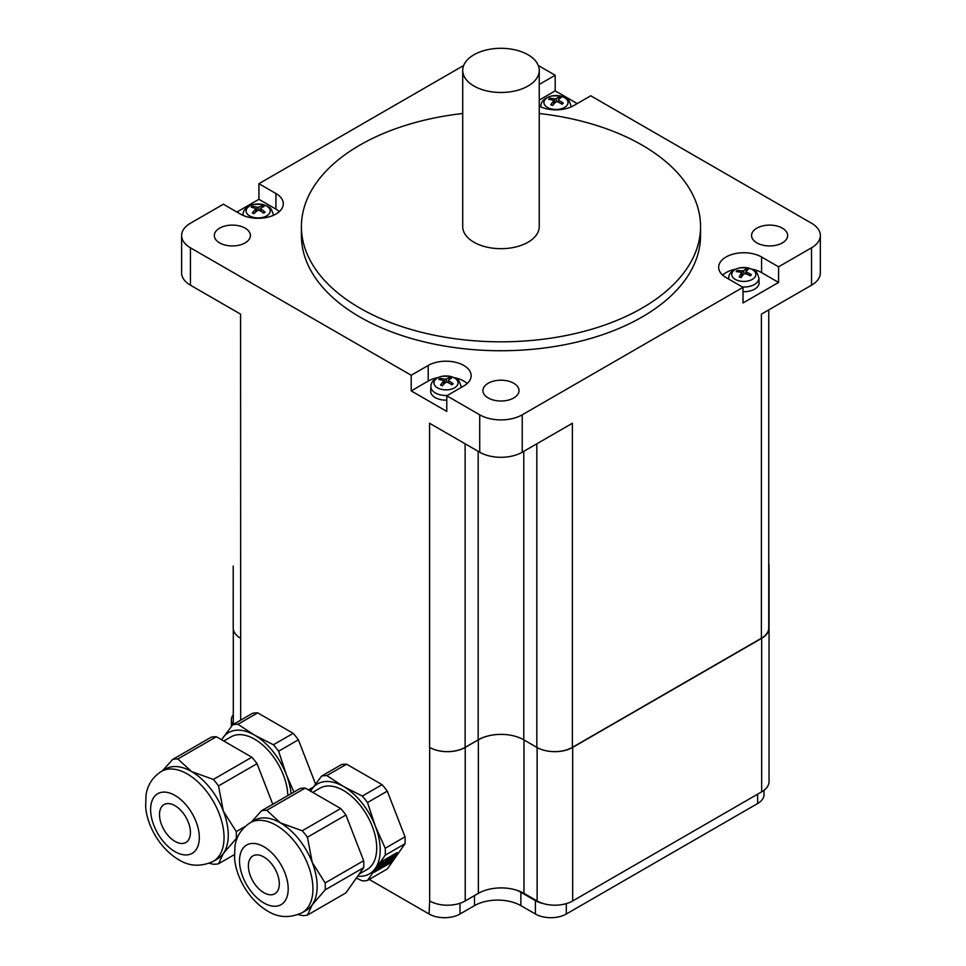 <?xml version="1.0" encoding="UTF-8"?>
<svg xmlns="http://www.w3.org/2000/svg" width="966" height="966" viewBox="0 0 966 966"><rect width="100%" height="100%" fill="white"/><g stroke="black" fill="none" stroke-linecap="round" stroke-linejoin="round"><path stroke-width="1.45" d="M392.945 856.033L392.413 856.528A3.284 0.688 -38.8 0 1 390.288 859.124A3.284 0.688 -38.8 0 1 387.294 860.646A3.284 0.688 -38.8 0 1 388.67 858.689A3.284 0.688 -38.8 0 1 391.689 856.601L392.22 856.105A9.841 2.077 141.2 0 0 385.217 860.151L385.313 860.283A3.284 0.688 -38.8 0 1 387.499 859.366A3.284 0.688 -38.8 0 1 385.386 861.962A3.284 0.688 -38.8 0 1 382.391 863.471A3.284 0.688 -38.8 0 1 383.78 861.515L383.671 861.382A9.841 2.077 141.2 0 0 378.177 867.383L378.769 866.973A3.284 0.688 -38.8 0 1 381.461 864.473A3.284 0.688 -38.8 0 1 383.659 863.556A3.284 0.688 -38.8 0 1 381.534 866.152A3.284 0.688 -38.8 0 1 378.539 867.673L377.947 868.072A9.841 2.077 141.2 0 0 378.044 868.567A9.841 2.077 141.2 0 0 381.558 867.734L381.824 867.347A3.284 0.688 -38.8 0 1 381.063 867.432A3.284 0.688 -38.8 0 1 383.188 864.836A3.284 0.688 -38.8 0 1 386.183 863.314A3.284 0.688 -38.8 0 1 383.212 866.55L382.947 866.925A9.841 2.077 141.2 0 0 390.675 860.718L390.252 860.899A3.284 0.688 -38.8 0 1 386.485 863.085A3.284 0.688 -38.8 0 1 388.598 860.489A3.284 0.688 -38.8 0 1 391.592 858.979A3.284 0.688 -38.8 0 1 391.351 859.704L391.773 859.535A9.841 2.077 141.2 0 0 393.379 856.238A9.841 2.077 141.2 0 0 392.945 856.033L392.281 856.371A3.284 0.688 -38.8 0 1 390.336 858.822A3.284 0.688 -38.8 0 1 387.257 860.537M392.22 856.105L392.099 855.948A9.841 2.077 141.2 0 0 385.084 859.994L385.313 860.283M387.414 859.305A3.284 0.688 -38.8 0 1 385.253 861.805A3.284 0.688 -38.8 0 1 382.355 863.375M383.671 861.382L383.55 861.225A9.841 2.077 141.2 0 0 378.044 867.227L378.177 867.383M378.539 867.673A3.284 0.688 -38.8 0 1 378.539 867.661L377.815 867.915A9.841 2.077 141.2 0 0 377.911 868.41A9.841 2.077 141.2 0 0 377.984 868.482M383.562 863.507A3.284 0.688 -38.8 0 1 381.232 866.128A3.284 0.688 -38.8 0 1 378.418 867.516M381.824 867.347L381.691 867.19A3.284 0.688 -38.8 0 1 381.039 867.323M386.086 863.266A3.284 0.688 -38.8 0 1 383.091 866.393M390.675 860.718L390.131 860.742A3.284 0.688 -38.8 0 1 386.448 862.988M391.351 859.704L391.218 859.547A3.284 0.688 -38.8 0 0 391.508 858.919M374.228 872.262L381.884 861.382L397.195 852.543L389.54 863.435L374.228 872.262M374.506 871.875L389.407 863.266L396.785 852.773M367.503 880.412L385.229 855.188L405.02 843.765L387.281 868.989L367.503 880.412A57.67 33.291 -120 0 1 362.298 880.883L356.333 878.07M298.204 914.585L302.225 915.563A57.67 33.291 -120 0 0 307.43 915.104L312.235 904.828L325.156 889.867A57.67 33.291 -120 0 0 325.156 882.936L312.235 862.433L307.43 837.232A57.67 33.291 -120 0 0 302.225 830.772L280.43 822.875L266.761 810.293A57.67 33.291 -120 0 0 261.557 810.752L251.365 822.09M261.557 810.752L300.064 788.522A57.67 33.291 60 0 1 305.256 788.063L340.732 808.542A57.67 33.291 60 0 1 345.925 815.002L363.663 860.706A57.67 33.291 60 0 1 363.663 867.637L345.925 892.874L307.43 915.104M363.663 867.637L325.156 889.867M363.663 860.706L325.156 882.936M345.925 815.002L307.43 837.232M340.732 808.542L302.225 830.772M305.256 788.063L266.761 810.293M302.189 912.665L306.403 910.238A51.922 29.982 -120 0 0 312.235 904.828A51.922 29.982 -120 0 0 312.235 862.433A51.922 29.982 -120 0 0 280.43 822.875A51.922 29.982 -120 0 0 254.469 820.303L250.266 822.73C238.034 830.627 235.559 841.591 234.907 846.602L234.557 857.844C235.607 875.631 247.839 899.274 267.485 910.962C278.196 917.76 289.764 918.328 302.189 912.665A51.922 29.982 -120 0 0 302.189 852.712A51.922 29.982 -120 0 0 250.266 822.73M385.229 855.188A57.67 33.291 -120 0 0 385.229 848.257L405.02 836.834A57.67 33.291 60 0 1 405.02 843.765M385.229 848.257L375.279 826.027L367.503 802.553L387.281 791.13L405.02 836.834M367.503 802.553A57.67 33.291 -120 0 0 362.298 796.081L382.077 784.658A57.67 33.291 60 0 1 387.281 791.13M362.298 796.081L343.473 786.469L326.834 775.601L346.613 764.191L382.077 784.658M326.834 775.601A57.67 33.291 -120 0 0 321.63 776.072L341.421 764.649A57.67 33.291 60 0 1 346.613 764.191M321.63 776.072L310.46 791.069M357.661 876.174A51.922 29.982 -120 0 0 375.279 868.434A51.922 29.982 -120 0 0 375.279 826.027A51.922 29.982 -120 0 0 343.473 786.469A51.922 29.982 -120 0 0 311.68 789.319A51.922 29.982 -120 0 0 310.545 791.118M359.098 874.133L366.983 869.581A47.008 27.145 -120 0 0 372.26 864.679A47.008 27.145 -120 0 0 363.711 810.1A47.008 27.145 -120 0 0 319.975 788.159L312.706 792.362M277.242 891.497A21.868 12.618 -120 0 0 273.269 866.116A21.868 12.618 -120 0 0 252.923 855.9A21.868 12.618 -120 0 0 252.923 881.149A21.868 12.618 -120 0 0 274.791 893.779A21.868 12.618 -120 0 0 277.242 891.497M764.021 790.273L764.021 794.62A21.868 12.618 180 0 1 757.622 803.543L566.293 914.005A21.868 12.618 180 0 1 535.381 914.005L520.879 905.637A32.796 18.934 0 0 0 474.499 905.637L460.009 914.005A21.868 12.618 180 0 1 429.085 914.005L429.665 900.952A25.14 14.514 0 0 0 465.226 900.952L478.363 893.357A32.252 18.62 180 0 1 516.75 890.229A32.252 18.62 0 0 1 523.97 893.357L523.97 739.944M537.12 747.527L537.12 900.952A25.14 14.514 180 0 0 542.989 903.476A25.14 14.514 0 0 0 572.669 900.952L761.679 791.83A25.14 14.514 0 0 0 769.045 781.566L769.045 628.045A25.14 14.514 180 0 1 761.679 638.309L572.669 747.418A25.14 14.514 180 0 1 546.804 750.896A25.14 14.514 0 0 0 572.379 747.37L572.379 423.265L522.232 452.221L522.232 414.812A30.067 17.352 180 0 1 479.716 414.812L446.775 395.794L446.775 411.419L411.214 390.892L411.214 375.267L428.216 365.45A25.14 14.514 180 0 1 455.614 362.298A25.14 14.514 180 0 1 471.142 375.714A25.14 14.514 180 0 1 463.777 385.977L446.775 395.794M293.93 792.06L286.383 774.708L278.606 751.222A57.67 33.291 -120 0 0 273.402 744.762L254.577 735.15L237.938 724.283A57.67 33.291 -120 0 0 232.734 724.754L252.524 713.331A57.67 33.291 60 0 1 257.717 712.86L293.193 733.339A57.67 33.291 60 0 1 298.385 739.799L315.532 783.994M465.226 900.952L465.226 747.418A25.14 14.514 180 0 1 429.665 747.418L429.568 747.37A25.14 14.514 0 0 0 465.129 747.37L465.129 443.792M539.245 106.175A25.14 14.514 180 0 0 573.732 105.596L590.745 95.779L811.537 223.243A30.067 17.352 180 0 1 820.339 235.523A30.067 17.352 180 0 1 811.537 247.791L811.537 285.187L761.389 314.143L761.389 638.248A25.14 14.514 0 0 0 768.755 627.985L768.755 309.893M761.389 638.248L572.379 747.37M768.755 625.835A25.14 14.514 180 0 1 769.045 628.045L769.045 566.004A25.14 14.514 180 0 1 768.755 568.201M768.755 563.806A25.14 14.514 180 0 1 769.045 566.004M465.226 747.418L478.363 739.835L478.363 893.357M478.17 451.327L478.17 739.835A32.252 18.62 180 0 1 501.076 734.377A32.252 18.62 0 0 0 478.363 739.835M478.17 739.835L465.129 747.37M537.12 900.952L523.97 893.357M233.204 566.064L233.204 627.985A25.14 14.514 0 0 0 240.57 638.248A25.14 14.514 0 0 0 240.667 638.309L240.57 314.143L190.423 285.187L190.423 247.791A30.067 17.352 180 0 1 181.62 235.523A30.067 17.352 180 0 1 190.423 223.243L223.375 204.224L240.377 214.041A25.14 14.514 180 0 0 267.775 217.193A25.14 14.514 180 0 0 283.304 203.778A25.14 14.514 180 0 0 275.938 193.514L275.938 209.139L258.924 199.31L258.924 183.697L463.668 65.495M536.83 443.792L536.83 747.37A25.14 14.514 0 0 0 546.804 750.896M536.83 747.37L523.777 739.835L523.777 451.327M501.076 734.377A32.252 18.62 180 0 1 523.777 739.835M473.92 86.01A38.266 22.085 180 0 1 462.714 70.385A38.266 22.085 180 0 1 500.98 48.3A38.266 22.085 180 0 1 539.245 70.385A38.266 22.085 180 0 1 515.615 90.804A38.266 22.085 180 0 1 473.92 86.01M539.245 70.385L539.245 226.599A38.266 22.085 180 0 1 515.615 247.006A38.266 22.085 180 0 1 473.92 242.212A38.266 22.085 180 0 1 462.714 226.599L462.714 70.385M252.645 206.289A8.042 4.637 0 0 0 251.293 207.255A27.314 15.299 52.7 0 1 255.338 208.523L255.495 209.429A27.314 14.659 108.8 0 0 252.307 212.858A8.042 4.637 0 0 0 253.973 213.631A27.314 13.319 -58.9 0 1 257.656 210.443L259.226 210.346A27.314 16.434 48.2 0 1 263.67 213.051A8.042 4.637 0 0 0 265.022 212.085L265.022 212.085A27.314 18.04 -118.7 0 0 260.977 209.091L260.82 208.197A27.314 11.906 -62.5 0 1 264.008 206.495A8.042 4.637 0 0 0 262.341 205.71A27.314 16.06 112.5 0 0 258.647 207.183L257.089 207.279A27.314 19.187 -123.2 0 0 252.645 206.289L253.466 207.835M261.605 207.69L262.341 205.71M267.522 215.358A12.063 6.967 180 0 1 246.898 213.462A12.063 6.967 180 0 1 260.059 204.104A12.063 6.967 180 0 1 267.522 215.358M255.338 208.523L255.712 212.025M260.832 211.228L260.82 208.197M549.775 98.254A8.042 4.637 0 0 0 548.64 99.317A27.314 16.965 45.9 0 1 553.095 100.271L553.446 101.164A27.314 12.377 103.9 0 0 550.825 104.799A8.042 4.637 0 0 0 552.649 105.451A27.314 11.169 -64.3 0 1 555.812 102.01L557.346 101.804A27.314 17.931 40.8 0 1 562.14 104.195A8.042 4.637 0 0 0 563.275 103.133L563.275 103.133A27.314 19.718 -125.7 0 0 558.819 100.452L558.469 99.558A27.314 9.636 -67.6 0 1 561.089 97.651A8.042 4.637 0 0 0 559.266 96.998A27.314 13.922 107.1 0 0 556.102 98.713L554.581 98.918A27.314 20.672 -131 0 0 549.775 98.254L550.644 99.631M558.59 99.45L559.266 96.998M566.185 106.224A12.063 6.967 180 0 1 545.307 105.789A12.063 6.967 180 0 1 556.38 95.574A12.063 6.967 180 0 1 566.185 106.224M553.095 100.271L553.723 104.183M558.71 102.396L558.469 99.558M538.291 65.495L555.184 75.251L555.184 90.864L577.221 103.591M811.537 247.791L778.584 266.821L778.584 282.434L743.023 302.962L743.023 287.349L522.232 414.812M236.899 212.037L258.924 199.31M181.62 235.523L181.62 272.919A30.067 17.352 0 0 0 190.423 285.187M811.537 285.187A30.067 17.352 0 0 0 820.339 272.919L820.339 235.523M429.568 747.37L429.568 423.265L479.716 452.221A30.067 17.352 0 0 0 522.232 452.221M555.184 90.864L539.245 100.078M539.245 84.453L555.184 75.251M778.584 282.434L761.582 272.617A25.14 14.514 0 0 0 752.224 269.212M743.023 287.349L726.021 277.532A25.14 14.514 180 0 1 718.656 267.268A25.14 14.514 180 0 1 734.172 253.853A25.14 14.514 180 0 1 761.582 257.004L778.584 266.821M735.368 269.212A25.14 14.514 0 0 0 722.604 275.069M742.419 286.999A15.106 8.718 0 0 0 757.247 282.289A15.106 8.718 0 0 0 758.902 278.099L759.095 282.664A15.299 8.839 180 0 1 757.416 286.914A15.299 8.839 180 0 1 743.023 291.708M467.194 383.526A25.14 14.514 0 0 0 454.431 377.658M437.574 377.658A25.14 14.514 0 0 0 428.216 381.063L411.214 390.892M446.775 400.153A15.299 8.839 180 0 1 430.703 391.109L430.896 386.545A15.106 8.718 0 0 0 447.379 395.444M258.924 183.697L275.938 193.514M411.214 375.267L190.423 247.791M219.608 242.889A18.04 10.409 180 0 1 214.319 235.523A18.04 10.409 180 0 1 232.359 225.102A18.04 10.409 180 0 1 250.399 235.523A18.04 10.409 180 0 1 245.11 242.889A18.04 10.409 180 0 1 219.608 242.889M488.228 397.968A18.04 10.409 180 0 1 482.94 390.602A18.04 10.409 180 0 1 494.073 380.99A18.04 10.409 180 0 1 513.731 383.248A18.04 10.409 180 0 1 519.02 390.602A18.04 10.409 180 0 1 507.875 400.226A18.04 10.409 180 0 1 488.228 397.968M756.849 242.889A18.04 10.409 180 0 1 751.56 235.523A18.04 10.409 180 0 1 756.849 228.157A18.04 10.409 180 0 1 776.507 225.899A18.04 10.409 180 0 1 787.64 235.523A18.04 10.409 180 0 1 776.495 245.147A18.04 10.409 180 0 1 756.849 242.889M539.245 113.505A199.576 115.22 180 0 1 700.555 226.599L700.555 235.523A199.576 115.22 180 0 1 577.354 341.976A199.576 115.22 180 0 1 359.859 316.993A199.576 115.22 180 0 1 301.404 235.523L301.404 226.599A199.576 115.22 180 0 1 462.714 113.505M279.355 211.59A25.14 14.514 0 0 0 275.938 209.139M700.555 226.599A199.576 115.22 180 0 1 577.354 333.053A199.576 115.22 180 0 1 359.859 308.069A199.576 115.22 180 0 1 301.404 226.599M737.203 270.504A8.042 4.637 0 0 0 736.225 271.615A27.314 17.968 40.6 0 1 740.934 272.352L741.417 273.209A27.314 10.686 100.6 0 0 739.207 276.964L739.207 276.964A8.042 4.637 0 0 0 741.127 277.532A27.314 9.551 -67.8 0 1 743.892 273.946L745.39 273.668A27.314 18.801 35.1 0 1 750.401 275.805A8.042 4.637 0 0 0 751.379 274.706A27.314 20.721 -131.2 0 0 746.658 272.243L746.175 271.374A27.314 7.933 -71 0 1 748.384 269.345A8.042 4.637 0 0 0 746.477 268.777A27.314 12.304 103.7 0 0 743.699 270.649L742.202 270.927A27.314 21.542 -137.2 0 0 737.203 270.504L738.096 271.796M746.477 268.777L745.535 273.716M740.934 272.352L741.743 276.662M746.573 274.09L746.175 271.374M751.379 274.706L750.715 274.996M754.531 277.64A12.063 6.967 180 0 1 733.677 278.244A12.063 6.967 180 0 1 743.192 267.51A12.063 6.967 180 0 1 754.531 277.64M440.085 378.467A8.042 4.637 0 0 0 438.854 379.481A27.314 16.301 48.8 0 1 443.153 380.58L443.43 381.473A27.314 13.343 105.9 0 0 440.556 385.023L440.556 385.023A8.042 4.637 0 0 0 442.319 385.736A27.314 12.075 -62.1 0 1 445.712 382.391L447.258 382.234A27.314 17.352 44 0 1 451.907 384.746A8.042 4.637 0 0 0 453.139 383.731A27.314 19.054 -122.6 0 0 448.84 380.918L448.574 380.024A27.314 10.59 -65.6 0 1 451.436 378.189A8.042 4.637 0 0 0 449.673 377.477A27.314 14.828 109.3 0 0 446.292 379.095L444.746 379.264A27.314 20.093 -127.6 0 0 440.085 378.467L440.931 379.904M449.673 377.477L448.973 379.71M443.153 380.58L443.672 384.299M448.719 382.934L448.574 380.024M451.52 384.685L452.68 383.744A7.474 4.323 180 0 1 451.69 384.601M455.88 386.895A12.063 6.967 180 0 1 435.074 385.857A12.063 6.967 180 0 1 447.029 375.979A12.063 6.967 180 0 1 455.88 386.895M209.308 863.254L213.329 864.244A57.67 33.291 -120 0 0 218.533 863.773L223.339 853.497L236.259 838.548A57.67 33.291 -120 0 0 236.259 831.617L223.339 811.102L218.533 785.913A57.67 33.291 -120 0 0 213.329 779.441L191.546 771.544L177.865 758.962A57.67 33.291 -120 0 0 172.673 759.433L162.481 770.771M234.4 854.62L218.533 863.773M237.274 837.969L236.259 838.548M245.135 826.498L236.259 831.617M172.673 759.433L211.168 737.203A57.67 33.291 60 0 1 216.36 736.744L251.836 757.211A57.67 33.291 60 0 1 257.028 763.683L272.774 804.28M257.028 763.683L218.533 785.913M251.836 757.211L213.329 779.441M216.36 736.744L177.865 758.962M213.293 861.346L217.507 858.919A51.922 29.982 -120 0 0 223.339 853.497A51.922 29.982 -120 0 0 223.339 811.102A51.922 29.982 -120 0 0 191.546 771.544A51.922 29.982 -120 0 0 165.572 768.972L161.37 771.411C149.138 779.308 146.663 790.273 146.023 795.272L145.661 806.525C146.711 824.3 158.943 847.943 178.589 859.643C189.3 866.43 200.868 866.997 213.293 861.346A51.922 29.982 -120 0 0 213.293 801.382A51.922 29.982 -120 0 0 161.37 771.411M308.48 789.922L313.177 787.205M278.606 751.222L298.385 739.799M273.402 744.762L293.193 733.339M237.938 724.283L257.717 712.86M232.734 724.754L221.564 739.739M291.056 793.726A51.922 29.982 -120 0 0 286.383 774.708A51.922 29.982 -120 0 0 254.577 735.15A51.922 29.982 -120 0 0 222.784 737.988A51.922 29.982 -120 0 0 221.649 739.787M287.808 795.598A47.008 27.145 -120 0 0 266.845 748.964A47.008 27.145 -120 0 0 231.079 736.841L223.81 741.031M188.346 840.166A21.868 12.618 -120 0 0 184.373 814.785A21.868 12.618 -120 0 0 164.027 804.581A21.868 12.618 -120 0 0 164.027 829.83A21.868 12.618 -120 0 0 185.895 842.449A21.868 12.618 -120 0 0 188.346 840.166M232.975 724.609A21.868 12.618 180 0 1 231.369 719.863A21.868 12.618 180 0 1 233.301 714.671M542.989 903.476A21.868 12.618 180 0 1 535.381 900.614L520.879 892.246A32.796 18.934 0 0 0 516.75 890.229M429.085 914.005L369.205 879.434M263.863 902.956A34.438 19.888 -120 0 0 284.946 901.073A34.438 19.888 -120 0 0 272.183 853.232A34.438 19.888 -120 0 0 239.882 856.118A34.438 19.888 -120 0 0 263.863 902.956M429.665 747.418L429.665 900.952M240.667 638.309L240.667 720.165M572.669 747.418L572.669 900.952M761.679 638.309L761.679 791.83M264.587 212.073A7.474 4.323 180 0 1 263.464 212.906M261.979 206.156A7.474 4.323 180 0 1 263.356 206.772M252.005 207.412A7.474 4.323 180 0 1 253.092 206.7M254.118 213.498A7.474 4.323 180 0 1 252.657 212.798M273.233 215.394A15.106 8.718 0 0 0 273.257 214.609C270.746 205.891 268.971 207.895 267.522 206.205L262.148 204.309L253.937 204.357C246.765 206.41 243.13 209.827 243.058 214.609A15.106 8.718 0 0 0 243.082 215.394M257.089 207.279L256.859 211.059M258.647 207.183L258.888 210.226M562.804 103.157A7.474 4.323 180 0 1 561.898 104.05M558.964 97.469A7.474 4.323 180 0 1 560.521 98.001M549.34 99.401A7.474 4.323 180 0 1 550.258 98.629M552.757 105.318A7.474 4.323 180 0 1 551.115 104.714M571.039 106.948A15.106 8.718 0 0 0 571.063 106.163C568.551 97.445 566.764 99.45 565.327 97.759L559.954 95.863L551.731 95.912C544.558 97.964 540.936 101.382 540.851 106.163A15.106 8.718 0 0 0 540.875 106.948M554.581 98.918L554.339 103.507M556.102 98.713L556.368 101.732M761.582 257.004L761.582 272.617M428.216 365.45L428.216 381.063M479.716 414.812L479.716 452.221M742.202 270.927L741.973 276.348M743.699 270.649L743.989 273.861M758.902 278.099C756.39 269.369 754.603 271.374 753.166 269.683L747.793 267.799L739.582 267.848C732.397 269.9 728.775 273.318 728.69 278.099A15.106 8.718 0 0 0 728.75 279.102M741.212 277.411A7.474 4.323 180 0 1 739.461 276.868M736.913 271.663A7.474 4.323 180 0 1 737.71 270.854M746.211 269.272A7.474 4.323 180 0 1 747.877 269.743M750.872 274.742A7.474 4.323 180 0 1 750.799 274.875A7.474 4.323 180 0 1 750.111 275.66M444.746 379.264L444.517 383.478M446.292 379.095L446.534 382.101M461.048 387.559A15.106 8.718 0 0 0 461.108 386.545L461.144 387.499M442.44 385.603A7.474 4.323 180 0 1 440.882 384.951M439.566 379.602A7.474 4.323 180 0 1 440.544 378.853M449.347 377.947A7.474 4.323 180 0 1 450.832 378.503M174.967 851.638A34.438 19.888 -120 0 0 196.05 849.754A34.438 19.888 -120 0 0 183.286 801.901A34.438 19.888 -120 0 0 150.986 804.787A34.438 19.888 -120 0 0 174.967 851.638M535.381 900.614L535.381 914.005M566.293 903.621L566.293 914.005M520.879 892.246L520.879 905.637M474.499 895.591L474.499 905.637M460.009 903.258L460.009 914.005M757.622 794.173L757.622 803.543M233.301 629.252L233.301 724.415M264.612 212.037L263.307 212.967M254.251 213.51L252.609 212.737M243.058 214.609L243.021 215.37M273.257 214.609L273.293 215.37M260.591 208.547L260.325 210.938M255.724 208.982L256.026 211.759M562.816 103.145L561.729 104.147M552.866 105.306L551.067 104.654M540.851 106.163L540.815 106.924M571.063 106.163L571.099 106.924M558.312 99.848L558.07 102.118M553.603 100.79L553.941 103.942M741.526 272.895L741.9 276.445M746.078 271.615L745.837 273.825M728.69 278.099L728.654 279.053M741.32 277.375L739.425 276.819M750.799 274.875L749.942 275.793M443.599 381.063L443.925 384.045M448.393 380.338L448.139 382.645M461.108 386.545C458.584 377.827 456.809 379.831 455.36 378.141L449.999 376.245L441.776 376.293C434.603 378.346 430.969 381.763 430.896 386.545M442.561 385.591L440.822 384.891M231.369 719.863L231.369 726.492"/></g></svg>

